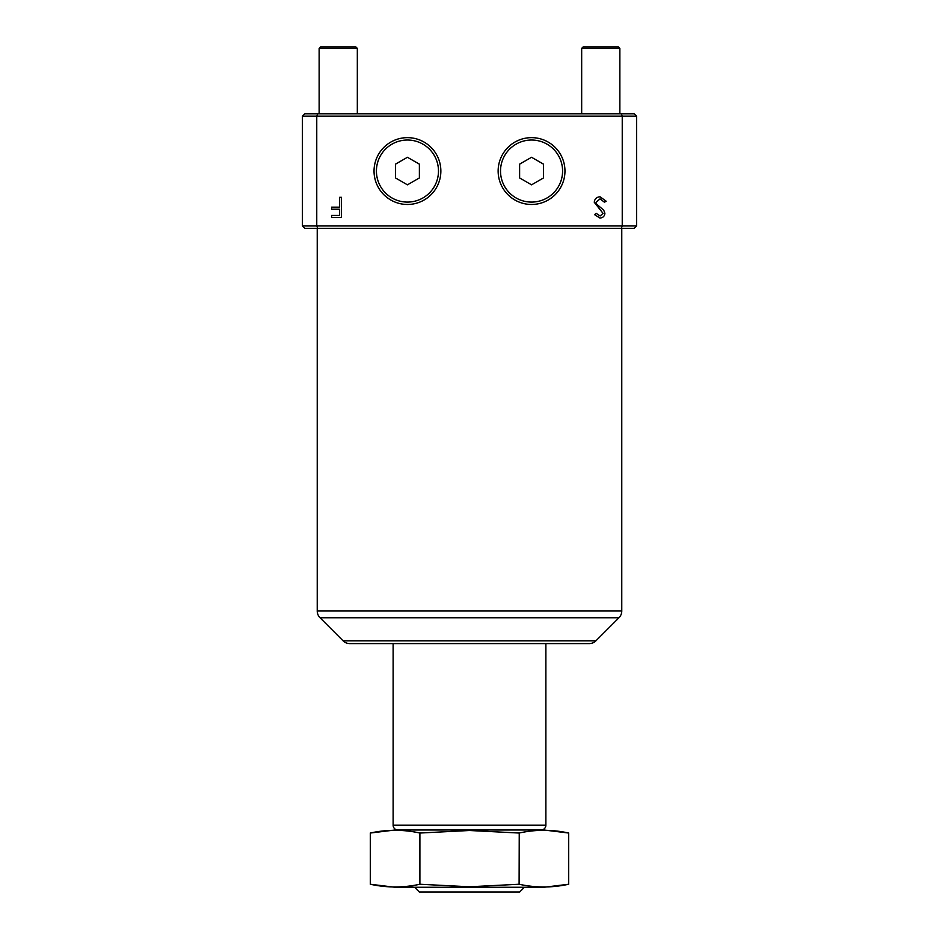 <?xml version="1.0" encoding="UTF-8"?>
<svg xmlns="http://www.w3.org/2000/svg" width="939" height="939" viewBox="0 0 939 939"><rect width="100%" height="100%" fill="white"/><g stroke="black" fill="none" stroke-linecap="round" stroke-linejoin="round"><path stroke-width="1.41" d="M583.107 46.95L618.425 46.95L619.857 48.382L581.675 48.382L583.107 46.95M395.096 887.273L543.904 887.273L568.705 884.245C552.155 887.86 535.629 887.86 519.103 884.245L469.5 886.78L419.897 884.245C403.383 887.86 386.845 887.86 370.295 884.245L395.096 887.273M410.543 886.087L413.723 885.665M420.789 832.893L419.897 833.034C403.371 829.407 386.833 829.407 370.295 833.034L395.096 829.994L543.904 829.994L568.705 833.034L568.705 884.245M419.897 884.245L419.897 833.034L469.5 830.499L519.103 833.034C535.629 829.407 552.167 829.407 568.705 833.034M414.604 887.273L419.381 892.05L519.619 892.05L524.396 887.273M500.522 171.051A31.022 31.022 0 0 0 531.556 202.085A31.022 31.022 0 0 0 562.578 171.051A31.022 31.022 0 0 0 531.556 140.028A31.022 31.022 0 0 0 500.522 171.051M564.961 171.051A33.417 33.417 0 0 1 531.556 204.467A33.417 33.417 0 0 1 498.139 171.051A33.417 33.417 0 0 1 531.556 137.646A33.417 33.417 0 0 1 564.961 171.051M376.422 171.051A31.022 31.022 0 0 0 407.444 202.085A31.022 31.022 0 0 0 438.478 171.051A31.022 31.022 0 0 0 407.444 140.028A31.022 31.022 0 0 0 376.422 171.051M440.861 171.051A33.417 33.417 0 0 1 407.444 204.467A33.417 33.417 0 0 1 374.039 171.051A33.417 33.417 0 0 1 407.444 137.646A33.417 33.417 0 0 1 440.861 171.051M541.099 829.994A4.777 4.777 0 0 0 545.876 825.228L545.876 643.602M397.901 829.994A4.777 4.777 0 0 1 393.124 825.228L393.124 643.602M317.229 228.33L317.229 611.007A9.543 9.543 0 0 0 320.035 617.756L343.075 640.809A9.543 9.543 0 0 0 349.824 643.602L589.176 643.602A9.543 9.543 0 0 0 595.925 640.809L618.965 617.756A9.543 9.543 0 0 0 621.771 611.007L621.771 228.33M519.244 832.987L519.103 884.245M470.298 830.499L469.5 830.499M634.177 228.33L304.823 228.33L302.44 225.947L636.56 225.947L634.177 228.33M317.746 113.772L316.76 116.166L302.44 116.166L304.823 113.772L634.177 113.772L636.56 116.166L316.76 116.166L316.76 225.947L317.746 228.33M621.254 113.772L622.24 116.166L622.24 225.947L621.254 228.33M339.613 197.307L341.42 197.307L341.42 217.508L331.573 217.508L331.573 215.442L339.613 215.442L339.613 209.221L331.573 209.221L331.573 207.155L339.613 207.155L339.613 197.307M594.27 202.261C594.68 198.868 596.605 197.049 600.033 196.791L606.183 201.204L604.47 202.225L600.033 198.857L596.077 202.284L596.805 204.268L603.754 210.242L604.892 213.317C604.575 216.275 602.908 217.836 599.904 218.036L594.528 214.608L596.159 213.364L600.115 215.958L603.073 213.399L594.27 202.261M302.44 116.166L302.44 225.947M636.56 116.166L636.56 225.947M543.481 164.161L531.556 157.271L519.619 164.161L519.619 177.941L531.556 184.83L543.481 177.941L543.481 164.161M419.381 164.161L407.444 157.271L395.519 164.161L395.519 177.941L407.444 184.83L419.381 177.941L419.381 164.161M370.295 833.034L370.295 884.245M320.575 46.95L355.893 46.95L357.325 48.382L319.143 48.382L320.575 46.95M393.124 825.228L545.876 825.228M343.075 640.809L595.925 640.809M320.035 617.756L618.965 617.756M317.229 611.007L621.771 611.007M581.675 113.772L581.675 48.382M619.857 113.772L619.857 48.382M319.143 113.772L319.143 48.382M357.325 113.772L357.325 48.382"/></g></svg>
